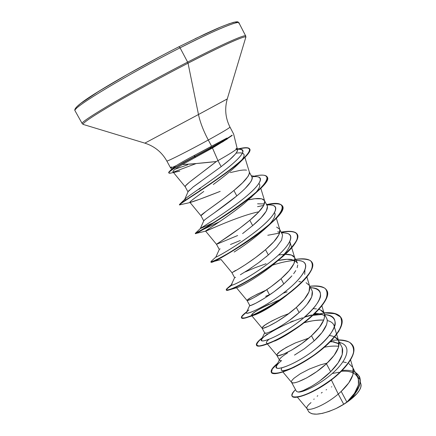 <?xml version="1.0" encoding="UTF-8"?>
<svg xmlns="http://www.w3.org/2000/svg" width="436" height="436" viewBox="0 0 436 436"><rect width="100%" height="100%" fill="white"/><g stroke="black" fill="none" stroke-linecap="round" stroke-linejoin="round"><path stroke-width="0.65" d="M218.698 142.523L210.081 147.134L211.269 147.526C222.371 141.357 229.298 137.242 232.039 135.176L232.241 135.373L232.039 135.176C229.298 137.242 222.371 141.357 211.269 147.526L211.405 147.782C222.633 141.542 229.581 137.405 232.241 135.373L222.453 142.038M168.819 172.841L169.293 171.55L173.19 168.59L194.358 156.617L194.587 155.303L226.878 138.081M233.598 133.956L229.99 127.11C229.532 127.971 222.295 132.272 208.288 140.011C203.41 130.789 200.14 122.293 198.478 114.521L144.921 143.101L198.478 114.521L188.036 63.182C162.802 76.191 134.103 91.887 113.791 103.763C93.168 115.911 82.922 122.75 83.053 124.287C82.922 122.75 93.168 115.911 113.791 103.763C134.103 91.887 162.802 76.191 188.036 63.182L187.627 62.114C135.651 88.775 79.979 121.481 82.186 123.437C79.979 121.481 135.651 88.775 187.627 62.114L180.068 47.829C127.764 74.256 72.332 107.796 74.997 110.553C72.332 107.796 127.764 74.256 180.068 47.829L178.951 46.761C152.998 59.928 123.584 76.186 103.512 88.41C83.2 100.923 73.978 107.828 75.853 109.114M245.512 37.79C249.397 33.539 226.055 43.556 188.036 63.182L198.478 114.521L226.845 99.19M185.245 186.821C183.42 185.774 200.62 174.019 216.338 161.527C204.402 162.895 193.104 163.898 182.444 164.53L212.457 147.984L217.956 160.622L216.338 161.527L217.956 160.622L212.457 147.984L182.444 164.53L190.347 164.105L216.338 161.527L189.398 182.232L185.583 185.78L185.213 186.777L187.992 191.889M188.08 191.693L193.192 186.908L221.172 166.645L217.956 160.622C229.467 154.131 235.778 150.142 236.906 148.649M211.645 146.3L208.288 140.011C189.295 150.469 167.473 161.511 166.884 161.015C167.473 161.511 189.295 150.469 208.288 140.011L211.645 146.3M200.298 188.717L198.255 189.447M306.977 408.614L308.486 411.393C312.111 415.879 321.337 414.909 336.161 408.488L343.704 404.243L338.265 394.073L343.704 404.243L346.925 402.145L341.203 391.43L338.265 394.073L331.36 379.947L338.265 394.073C324.597 405.682 308.633 411.497 307.042 408.69C308.693 411.48 324.624 405.66 338.265 394.073L341.203 391.43L346.925 402.145L354.479 393.327L358.447 385.032L358.31 378.192L352.92 367.859M291.559 382.35L296.464 391.37L297.902 391.975C298.824 392.019 300.573 391.55 303.162 390.569L311.402 386.443M320.029 380.748L330.657 371.685L326.433 363.766L316.716 371.63L306.764 377.865L298.36 381.718C295.722 382.606 293.924 382.993 292.965 382.884L291.597 382.399M291.455 381.533C291.379 381.064 292.24 379.958 294.044 378.214L300.339 373.728L309.478 368.987L320.275 364.899L327.18 363.063M276.893 355.378L279.531 360.229L280.877 360.643M294.48 355.1L304.432 348.729L314.198 340.854L311.478 335.769L301.696 343.655L291.744 350.053L283.433 354.185L278.19 355.705L276.871 355.335M276.876 354.724L279.672 351.732L286.158 347.503L295.439 342.903L308.857 338.074M289.253 320.476L299.096 312.574L296.349 307.429L286.485 315.337L276.549 321.904L268.325 326.324L263.24 328.199L262.047 328.074L264.739 333.022L266.369 333.115M270.244 331.747L271.078 331.376M277.896 327.839L279.318 327.011M262.047 328.074L262.129 327.594L265.132 324.945L271.808 320.972L281.236 316.52L288.839 313.593L281.236 316.52C268.385 322.433 261.998 326.302 262.08 328.117C262.608 329.927 281.776 320.542 296.349 307.429L299.096 312.574C284.555 325.714 265.35 334.995 264.772 333.071M247.043 300.486L249.768 305.5L250.858 305.418L255.801 303.243L263.944 298.584L273.879 291.88L283.809 283.945L281.029 278.735L271.094 286.665L261.159 293.406L253.033 298.115L248.111 300.366L247.043 300.486L247.207 300.142L250.428 297.848L257.295 294.137L266.205 290.109C253.67 295.728 247.288 299.194 247.059 300.508C247.125 301.783 266.194 291.804 281.029 278.735L283.809 283.945L291.918 275.857M266.102 263.726L254.978 267.742L245.283 271.917M234.77 277.634L235.576 277.312M240.361 274.756L248.422 269.791L258.341 262.908L268.336 254.962L265.519 249.686L255.507 257.638L245.582 264.554L237.549 269.568L232.802 272.195L235.544 270.424M240.312 240.492L230.459 244.509M219.722 249.114L220.12 248.852M242.59 233.592L252.667 225.619L249.812 220.278L239.724 228.251L216.501 244.318C215.635 244.449 234.464 233.216 249.812 220.278L252.667 225.619L261.071 217.793L266.303 211.128L267.47 206.381L264.614 200.833M203.77 220.823L204.931 219.668M208.032 217.346L208.888 216.73M214.43 212.795L236.797 195.911L233.909 190.499L223.744 198.494L206.015 211.405L200.952 215.722L203.754 220.867M348.914 363.673L352.566 367.194M352.98 368.126L352.937 374.764L348.773 382.873L341.203 391.43C350.446 382.541 354.424 374.938 353.144 368.622L350.593 359.994M282.904 371.995L291.613 382.416C293.041 385.239 312.367 376.966 326.433 363.766L330.657 371.685L338.134 362.861L342.233 354.566L342.227 347.792L338.314 340.243L338.701 341.115L338.472 347.454L334.14 355.329L326.433 363.766C335.862 354.888 339.993 347.459 338.821 341.486C337.72 338.129 334.586 336.14 329.42 335.518L331.91 335.96M330.826 341.214L339.121 343.868L338.102 343.236L330.831 341.214M334.695 336.941L338.314 340.243M295.439 342.903C282.67 348.985 276.5 353.16 276.931 355.422C277.912 357.743 297.167 348.925 311.478 335.769L314.198 340.854L322.013 332.521L326.493 324.842C327.354 321.686 327.485 319.664 326.88 318.76L324.253 313.795C324.853 314.803 324.711 316.808 323.839 319.811L319.326 327.452L311.478 335.769C321.109 326.902 325.392 319.659 324.335 314.045C323.632 311.795 321.817 310.247 318.874 309.402L320.515 309.996L323.899 312.977M324.597 315.762L323.114 314.901C321.555 314.1 319.103 313.637 315.762 313.506L314.885 313.5M307.058 304.361L311.724 296.916L312.29 291.155L309.538 285.803M265.666 296.311L269.481 294.682L266.87 289.836M298.873 281.656L300.578 281.672M306.067 282.692L309.315 285.384M309.636 286.141L309.031 291.842L304.333 299.238L296.349 307.429C306.17 298.578 310.617 291.531 309.68 286.288L306.89 276.964M297.532 263.246L294.551 257.463L294.84 258.161L294.038 263.529L289.161 270.674L281.029 278.735C291.052 269.911 295.663 263.072 294.856 258.216C293.902 255.463 290.687 254.161 285.209 254.308L291.45 255.055L294.551 257.463M294.109 260.079L287.024 259.295L278.01 260.521C283.487 259.365 288.011 259.017 291.591 259.475M278.533 255L284.098 254.352L278.533 255M234.623 277.639L231.865 272.571C231.456 273.296 250.422 262.701 265.519 249.686L268.336 254.962L276.582 247.01L281.623 240.083L282.588 234.988L279.612 229.205L279.868 229.843L278.866 234.873L273.797 241.757L265.519 249.686C275.754 240.89 280.533 234.268 279.863 229.821L276.348 218.18M277.688 231.81L279.34 232.175M276.653 227.096L279.612 229.205M264.401 203.939L257.578 203.808M264.717 201.181L263.507 205.868L258.243 212.485L249.812 220.278C260.259 211.515 265.219 205.122 264.69 201.094C263.344 198.097 257.938 197.682 248.482 199.862L254.88 198.729L261.687 198.8L264.494 200.604M245.354 188.227L250.782 181.839C252.068 179.616 252.526 178.15 252.166 177.441L249.376 172.171C249.757 172.765 249.288 174.209 247.959 176.498L242.492 182.842L233.909 190.499L236.797 195.911C221.848 208.294 203.683 219.837 203.781 220.807L200.326 228.573C200.037 228.388 219.063 217.161 237.527 203.285C256.057 189.426 265.9 177.752 257.398 176.771L251.338 175.724M230.317 172.58L239.871 170.432C242.966 169.98 245.185 169.887 246.536 170.165M332.292 373.494L338.946 372.273M356.697 375.015L359.428 379.048M308.448 411.317L309.195 412.325L312.116 413.813L316.601 414.178L322.384 413.372L329.066 411.431L336.161 408.488L342.374 405.158L348.135 401.409L353.127 397.447L357.079 393.495L348.615 400.918L357.079 393.495C360.294 389.648 361.569 386.519 360.921 384.111L360.343 382.154M236.05 148.48L236.939 148.485C236.535 149.657 230.208 153.706 217.956 160.622L221.172 166.645L229.527 159.832L235.26 154.202C236.933 152.05 237.691 150.758 237.533 150.327M306.928 408.516C306.372 407.268 307.729 405.306 310.999 402.624M342.195 370.48C364.196 368.289 365.788 385.647 347.143 401.981L347.072 402.041C364.818 385.451 361.553 369.586 341.393 371.281M296.447 391.337L297.902 391.975C302.213 393.076 320.945 384.361 334.685 371.292C348.528 358.294 351.416 345.181 339.481 342.445C351.416 345.181 348.528 358.294 334.685 371.292C320.945 384.361 302.213 393.076 297.902 391.975C302.208 392.187 318.776 383.615 330.657 371.685C339.835 362.458 343.742 354.642 342.38 348.239M334.096 341.748L330.243 341.808L334.096 341.748M331.671 340.336C338.93 339.72 344.789 340.314 349.247 342.124C352.653 344.653 354.059 348.244 353.465 352.904C351.094 360.485 343.546 369.679 333.153 378.219C321.812 386.683 311.56 392.514 302.41 395.708C297.347 397.087 293.957 397.3 292.24 396.34C291.602 394.809 292.698 392.574 295.521 389.642C292.512 392.482 291.335 394.602 291.989 396.002C293.564 399.572 310.252 394.596 327.676 382.328C345.11 370.148 357.422 353.705 352.92 345.715C350.691 341.829 345.759 339.889 338.123 339.9M361.035 384.65L360.823 387.19L359.487 390.182L357.079 393.495C352.114 399.044 345.143 404.041 336.161 408.488L343.704 404.243L348.887 400.668C358.572 391.005 362.071 382.917 359.389 376.404L359.449 376.519C362.022 383.026 358.501 391.076 348.887 400.668L347.143 401.981C357.896 391.866 361.956 383.304 359.329 376.295L355.373 372.502M292.055 396.111C293.352 399.867 310.045 395.021 327.638 382.677C345.236 370.431 357.662 353.814 352.98 345.824L353.04 345.939C357.542 353.934 345.236 370.382 327.801 382.557C310.377 394.831 293.69 399.801 292.109 396.226L291.989 396.002M324.471 347.192C329.916 346.108 334.69 345.813 338.794 346.309C334.69 345.813 329.916 346.108 324.471 347.192M346.331 362.616L342.881 361.891M316.471 308.895L313.244 308.661M237.642 235.533L216.507 244.318L205.607 231.118M189.949 202.364L190.101 202.446C189.355 202.277 191.17 200.62 195.541 197.481L195.541 197.481C191.224 200.642 189.36 202.271 189.949 202.364L200.958 215.733C199.546 215.302 218.267 203.389 233.909 190.499C244.58 181.774 249.719 175.621 249.343 172.035L244.907 157.489M224.05 174.427L223.188 174.694M182.444 164.53C176.585 167.936 173.43 170.263 172.983 171.501L173.054 171.986C172.732 172.661 174.983 172.345 179.801 171.026L174.531 172.253C173.13 172.209 172.618 171.958 172.983 171.501C173.435 170.258 176.585 167.936 182.444 164.53M236.089 153.167C240.792 152.475 243.441 152.971 244.046 154.66C244.443 156.11 243.321 158.361 240.677 161.407C248.03 152.856 242.105 152.306 236.089 153.167M238.372 163.882L237.446 164.808M195.541 197.481L203.765 191.475M190.101 202.446C193.153 201.781 203.187 198.091 220.196 191.371L199.868 199.203L190.101 202.446M259 183.512L259.676 184.581C260.205 186.575 258.532 189.671 254.668 193.867M252.095 196.5L251.082 197.475M258.93 211.76C238.279 215.978 206.833 231.042 205.699 231.135C203.138 232.023 226.273 218.327 244.324 203.421C232.737 213.122 215.035 224.774 208.337 229.113M205.618 231.129L220.027 225.031M268.887 224.905C274.113 219.237 276.01 215.177 274.571 212.724L274.931 213.498C275.492 215.564 274.206 218.529 271.072 222.393M265.028 228.775C255.147 237.609 244.841 245.359 234.11 252.03M278.081 260.406C286.06 253.082 290.093 247.321 290.174 243.125L289.869 241.708L290.174 243.125C290.093 247.326 286.054 253.093 278.064 260.423M276.833 261.535L275.04 263.099M237.342 287.537L236.971 287.64M304.933 270.44L304.715 274.391M287.776 294.387C276.195 304.132 259.36 313.816 253.55 315.321M251.583 315.484L251.528 315.435C251.376 313.075 260.853 307.811 279.967 299.636M294.229 329.796L292.85 330.75M276.931 355.422L266.489 342.903C266.107 342.222 266.914 341.05 268.919 339.388M304.012 322.809C309.713 320.961 316.291 320.046 323.746 320.062C318.111 319.768 311.533 320.683 304.012 322.809M338.821 341.486L334.445 327.163C333.987 323.741 331.583 321.539 327.223 320.547M293.777 367.172C286.207 370.42 282.048 371.39 281.291 370.066L281.716 367.908M229.876 127.083C230.339 127.486 223.145 131.797 208.288 140.011C203.41 130.789 200.14 122.293 198.478 114.521L227.194 98.972M187.698 164.786L175.288 169.119L187.698 164.786M172.007 169.326L172.242 168.694L176.389 165.576C172.58 167.326 170.618 168.056 170.509 167.767L171.419 166.863M194.587 155.303L194.494 156.873L195.677 157.183L194.494 156.873L181.43 163.969L174.226 168.263L169.348 171.882C168.389 173.038 168.808 173.452 170.601 173.119L168.863 172.978C168.547 172.678 169.228 171.866 170.901 170.536L179.229 165.233L211.269 147.526L210.081 147.134L194.587 155.303C186.782 159.391 180.717 162.813 176.389 165.576M236.203 149.39C247.365 148.251 244.236 154.66 226.829 168.618C210.147 181.85 187.3 196.538 184.935 199.159C184.052 200.097 184.946 200.08 187.616 199.121C185.474 199.89 184.472 200.048 184.608 199.606C184.739 198.282 203.667 186.183 220.97 173.157C238.367 160.11 247.604 150.066 240.677 149.275L237.348 149.259M251.954 176.88L251.954 176.88C266.26 174.754 261.529 184.51 242.449 199.475C223.494 214.436 200.418 228.164 200.342 228.551L215.226 221.957L200.326 228.573M257.562 206.669L263.747 205.438M266.854 205.067C282.092 203.432 276.56 215.248 256.205 231.091C235.958 246.961 213.335 259.033 216.016 256.886M267.786 235.271L279.65 233.047M281.58 232.922C297.853 231.799 291.286 245.937 269.524 262.526C247.861 279.182 226.186 288.921 232.105 284.081M277.111 263.769C283.956 261.785 289.913 260.684 294.992 260.466C288.687 260.772 281.22 262.336 272.593 265.153M296.131 260.45C313.615 259.867 305.614 276.724 282.245 293.875C258.957 311.141 239.037 317.631 248.907 309.98M310.519 287.662C317.871 288.25 321.196 291.286 320.493 296.774C318.324 304.519 307.326 315.86 293.81 325.469C280.217 334.848 267.475 340.674 262.859 340.968C260.205 340.571 261.709 338.254 267.372 334.014M312.917 315.353L322.013 314.465L312.917 315.353M324.738 314.558C332.199 315.451 335.682 318.798 335.191 324.597C333.3 332.723 322.596 344.277 309.184 353.809C295.673 363.079 282.795 368.534 277.874 368.398C274.974 367.668 276.217 365.057 281.602 360.567M277.721 363.183C273.563 366.856 271.372 369.761 271.154 371.897C272.195 373.396 275.241 373.603 280.293 372.513C289.123 369.864 301.679 363.548 314.203 354.909C326.45 345.922 336.134 336.08 340.451 327.818C342.287 322.711 341.971 318.689 339.502 315.746C335.873 313.549 330.652 312.585 323.839 312.857C332.962 312.094 338.767 313.773 341.241 317.893C345.666 325.583 332.058 342.75 312.214 356.305C292.409 369.935 273.061 376.214 271.306 372.306C270.484 370.447 272.625 367.406 277.721 363.183M317.926 313.626L313.92 314.416M311.62 314.95L304.944 316.792M293.226 320.934L290.414 322.09M262.303 337.709L257.491 342.211C256.046 344.544 256.668 345.781 259.349 345.922C263.219 345.296 268.696 343.366 275.786 340.124C283.509 336.167 291.531 331.316 299.848 325.578C311.953 316.618 321.512 307.113 325.812 299.358C327.659 294.6 327.403 290.926 325.038 288.338C321.528 286.463 316.438 285.771 309.773 286.256C318.814 285.226 324.477 286.594 326.771 290.36C330.853 297.396 316.819 314.029 296.862 327.687C276.936 341.415 257.829 348.397 256.461 345.17C255.85 343.77 257.796 341.284 262.303 337.709M283.057 293.265L287.106 291.809M246.743 311.789L242.007 316.018C241.092 317.719 242.171 318.313 245.239 317.79C252.924 315.757 269.884 307.02 286.038 295.346C297.826 286.485 307.02 277.47 311.13 270.347C312.89 266.02 312.623 262.766 310.328 260.57C306.933 259.055 302.006 258.646 295.548 259.344C304.492 258.047 310.018 259.093 312.127 262.488C315.877 268.854 301.407 284.931 281.329 298.704C261.273 312.536 242.416 320.242 241.44 317.708C241.021 316.716 242.787 314.743 246.743 311.789M231.265 285.258L228.181 287.515C224.981 290.43 226.502 290.698 232.737 288.316C242.007 284.337 258.913 274.587 273.988 263.262C285.264 254.493 292.796 246.89 296.589 240.459C297.995 236.775 297.554 234.088 295.259 232.404C291.967 231.331 287.27 231.238 281.155 232.121C290.011 230.546 295.395 231.271 297.308 234.296C300.698 239.98 285.787 255.485 265.595 269.355C245.424 283.28 226.834 291.733 226.246 289.929C225.984 289.275 227.663 287.722 231.265 285.258M266.423 204.255L271.683 205.133C281.618 206.266 272.456 218.877 253.49 233.195C234.606 247.544 214.964 258.134 215.869 257.027L211.455 261.077C210.005 262.548 212.823 261.502 219.902 257.938C230.094 252.542 246.547 242.362 260.668 231.609C286.447 211.994 289.411 199.579 267.404 204.419M204.212 228.66L195.339 233.309C193.377 234.71 222.573 218.354 246.46 200.129C270.462 181.91 273.83 171.577 254.112 176.204C261.475 174.585 265.813 174.809 267.137 176.869C275.111 185.295 193.213 236.263 195.295 233.347L204.212 228.66M179.774 204.571L179.643 204.321C180.776 202.795 209.77 185.077 230.938 168.939C252.548 152.099 255.289 145.341 239.168 148.66L238.301 148.861C244.819 147.281 248.618 147.303 249.697 148.921C251.921 152.36 236.699 165.391 216.736 179.289C196.756 193.23 178.706 204.19 179.539 204.539L179.774 204.571M195.993 163.614L173.283 172.149L195.993 163.614M313.582 314.738L325.55 312.972L334.952 313.702L340.718 317.119L342.097 323.136L338.799 331.322L331.137 340.898L320.079 350.827L307.151 359.967L294.196 367.259L283.035 371.952L275.138 373.696L271.448 372.567L272.298 369.014L277.46 363.717C272.631 367.788 270.62 370.725 271.426 372.529C273.187 376.442 292.54 370.169 312.34 356.544C332.183 342.99 345.786 325.817 341.361 318.122C338.881 313.996 333.082 312.318 323.959 313.081M262.052 338.222C257.807 341.65 255.987 344.042 256.586 345.394C257.959 348.631 277.067 341.655 296.992 327.927C316.95 314.269 330.978 297.635 326.896 290.589L326.831 290.474C332.346 298.186 311.98 319.452 288.687 333.322L275.983 340.331C258.804 347.775 253.147 347.966 258.995 340.903C265.497 334.407 283.934 323.915 302.502 317.817M246.514 312.274C242.803 315.092 241.157 316.983 241.571 317.942C242.547 320.476 261.404 312.776 281.454 298.949C301.538 285.177 316.002 269.094 312.247 262.723L312.187 262.603C314.443 269.639 306.186 280.326 287.4 294.671C272.364 305.467 259.752 312.797 249.566 316.667C240.007 319.811 238.988 318.351 246.514 312.274M226.246 289.929L226.371 290.158C226.965 291.967 245.561 283.525 265.726 269.601C285.918 255.73 300.829 240.22 297.434 234.53C295.521 231.505 290.136 230.775 281.275 232.35C303.402 227.843 303.282 240.143 279.438 259.306C262.003 273.737 237.533 287.384 229.723 289.766C224.682 291.204 225.336 289.711 231.696 285.28C228.137 287.678 226.355 289.264 226.339 290.027M282.375 205.879C280.708 203.476 275.95 203.023 268.113 204.539C287.002 201.421 287.406 208.201 269.328 224.878C249.953 241.975 216.599 260.946 211.972 261.932L210.991 262.041C209.972 266.81 291.324 216.234 282.441 205.999L282.315 205.759C291.188 215.978 209.836 266.56 210.866 261.807L210.991 262.041M267.197 176.994C268.505 179.469 265.404 184.145 257.889 191.028C237.887 209.416 195.295 234.225 195.481 233.565C195.557 233.167 203.558 229.222 219.488 221.733C204.266 228.862 196.244 232.813 195.426 233.582C193.35 236.519 275.241 185.551 267.263 177.114L267.137 176.869M179.539 204.539L179.67 204.778C178.842 204.435 196.892 193.48 216.872 179.545C236.835 165.647 252.057 152.611 249.828 149.167C248.787 147.586 245.163 147.521 238.955 148.976C251.757 145.978 253.305 149.237 243.604 158.748C225.287 176.269 173.583 207.313 179.899 204.811L180.215 204.74M235.713 149.788L237.397 149.352L233.609 133.972M232.241 135.373C229.581 137.405 222.633 141.542 211.405 147.782L194.494 156.873L211.405 147.782L211.269 147.526L183.109 162.688L170.765 170.291C169.092 171.615 168.416 172.433 168.727 172.732L168.863 172.978M281.122 369.755C281.83 371.423 286.027 370.573 293.711 367.205M268.93 339.382C266.549 341.41 265.835 342.652 266.788 343.105M275.983 340.331L274.587 341.115C279.721 338.941 285.831 335.469 292.921 330.706L294.295 329.752M269.116 304.181C260.706 308.23 255.218 311.408 252.646 313.724L251.676 315.533M252.144 315.588L256.477 314.263C262.532 311.784 270.603 306.993 280.68 299.892L287.744 294.414M291.684 291.014L293.662 289.188M236.917 287.656L237.418 287.515C241.31 286.457 260.521 275.585 274.953 263.175L279.438 259.306M244.324 203.421L257.889 191.028M213.308 184.493C223.603 176.918 231.62 170.383 237.375 164.879L238.432 163.827M304.492 317.185L311.326 315.272M280.125 360.594L279.661 360.387M279.661 359.275C280.484 357.787 283.073 355.705 287.428 353.029M279.351 359.902L276.397 365.842C272.522 372.48 294.736 365.537 315.397 349.165C336.178 332.919 341.753 316.029 325.85 314.667L324.716 314.52M264.647 332.853L261.496 339.372C258.455 344.582 280.016 336.548 300.213 320.705C320.52 304.955 327.131 289.221 312.737 287.847L310.443 287.52M249.735 305.434L246.449 312.416C244.176 316.225 265.083 307.227 284.833 291.897C304.682 276.631 312.231 261.998 299.352 260.657L295.973 260.145M234.617 277.634L231.238 284.97C229.679 287.411 249.959 277.558 269.274 262.723C288.676 247.931 297.063 234.334 285.656 233.086L281.296 232.393M236.824 148.774C239.075 150.747 234.617 156.11 223.45 164.868M200.718 181.545L192.837 187.191M189.447 190.052L188.603 190.914M251.937 176.858C253.06 180.34 248.013 186.69 236.797 195.911M267.268 205.852C268.451 209.825 263.584 216.414 252.667 225.619M268.336 254.962L265.993 256.946M260.886 261L257.578 263.469M251.877 267.486L248.716 269.595M294.289 260.145L297.477 263.093M297.744 264.941L297.161 267.699M295.75 270.62L293.679 273.677M290.954 276.958L283.809 283.945C268.036 297.886 247.98 307.816 249.801 305.293M311.92 290.311C313.969 295.532 309.696 302.955 299.096 312.574M318.574 313.702L323.414 315.048M326.875 318.749L327.174 320.024M326.7 324.231C324.973 329.267 320.803 334.804 314.198 340.854M238.933 23.495C241.293 19.304 217.471 28.787 180.068 47.829L187.627 62.114C224.818 42.935 248.248 32.831 245.599 36.444C248.248 32.831 224.818 42.935 187.627 62.114L188.036 63.182C217.896 47.895 236.465 39.218 243.735 37.147M178.951 46.761L180.068 47.829C207.787 33.855 226.11 25.61 235.031 23.097M237.075 22.312L234.89 22.083L229.45 23.626L220.812 26.978L195.039 38.766M161.696 55.688L127.219 74.523L98.492 91.495L80.589 103.517L76.48 107.098L75.641 108.951M331.785 386.776L331.415 386.961M326.624 389.582L326.123 389.882M322.215 392.389L321.294 393.032M317.779 395.719L317.152 396.237M314.154 398.989L313.795 399.354M212.457 147.984L227.429 138.85M170.514 167.784L166.814 160.988C161.86 152.213 154.535 146.262 144.85 143.133L83.222 124.44L82.213 123.628L75.057 110.804C73.046 108.504 82.088 101.31 102.177 89.211C122.347 76.867 152.524 60.163 178.978 46.739L204.8 34.106C215.629 29.207 220.856 26.52 233.445 22.35C239.495 21.07 237.724 22.345 238.966 22.912L245.691 35.97L245.811 37.262L227.27 98.939C224.518 108.738 225.423 118.129 229.99 127.11M215.869 257.027L219.292 249.447L216.501 244.318M297.417 397.207L307.053 408.706M324.335 314.045L321.888 305.843M262.08 328.117L251.528 315.435M247.059 300.508L236.492 287.776M294.856 258.216L290.005 242.094M231.87 272.576L221.09 259.551M264.69 201.094L260.793 188.265M185.229 186.804L173.054 171.986M172.024 169.375L170.525 167.795M172.438 168.476L169.615 171.239M238.258 148.856L239.168 148.66M184.935 199.159L179.643 204.321M200.342 228.551L195.339 233.309M231.336 284.763L228.181 287.515M246.776 311.718L245.997 312.35M292.921 330.706L288.687 333.322M254.76 314.928L249.566 316.667M285.253 296.425L287.4 294.671M237.418 287.515L229.723 289.766M221.194 259.524L211.972 261.932M263.393 230.284L269.328 224.878M205.699 231.135L195.481 233.565M190.734 202.408L179.899 204.811M237.375 164.879L243.604 158.748M175.545 172.116L170.601 173.119M318.978 313.757L318.596 313.702M291.918 259.524L291.63 259.48M184.608 199.606L188.085 191.677M240.677 149.275L237.02 148.638M331.387 341.274L331.812 341.328"/></g></svg>
